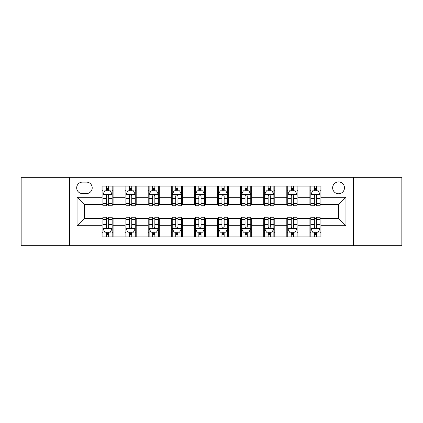 <?xml version="1.0" encoding="UTF-8"?>
<svg xmlns="http://www.w3.org/2000/svg" width="423" height="423" viewBox="0 0 423 423"><rect width="100%" height="100%" fill="white"/><g stroke="black" fill="none" stroke-linecap="round" stroke-linejoin="round"><path stroke-width="0.63" d="M338.553 181.932A5.911 5.911 0 0 0 332.642 187.844A5.911 5.911 0 0 0 338.553 193.76A5.911 5.911 0 0 0 344.47 187.844A5.911 5.911 0 0 0 338.553 181.932M353.337 245.689L401.85 245.689L401.85 177.311L353.337 177.311L353.337 245.689L69.663 245.689L69.663 177.311L21.15 177.311L21.15 245.689L69.663 245.689M82.411 193.575L86.477 193.575A5.726 5.726 0 0 0 92.209 187.844A5.726 5.726 0 0 0 86.477 182.117L82.411 182.117A5.726 5.726 0 0 0 76.685 187.844A5.726 5.726 0 0 0 82.411 193.575M353.337 177.311L69.663 177.311M102.001 225.729L77.055 225.729L77.055 197.271L102.001 197.271L102.001 204.663L84.447 204.663L84.447 218.337L102.001 218.337L102.001 236.912L320.999 236.912L320.999 218.337L338.553 218.337L338.553 204.663L320.999 204.663L320.999 197.271L345.945 197.271L345.945 225.729L320.999 225.729M320.999 197.271L320.999 186.088L102.001 186.088L102.001 197.271M309.911 186.088L309.911 204.663L310.831 204.663M314.342 204.663L316.563 204.663M320.074 204.663L320.999 204.663M309.911 204.663L296.972 204.663M286.81 186.088L286.81 204.663L287.73 204.663M291.246 204.663L293.462 204.663M286.81 204.663L273.871 204.663M263.709 186.088L263.709 204.663L264.634 204.663M268.145 204.663L270.36 204.663M263.709 204.663L250.77 204.663M240.608 186.088L240.608 204.663L241.533 204.663M245.044 204.663L247.259 204.663M240.608 204.663L227.669 204.663M217.507 186.088L217.507 204.663L218.432 204.663M221.943 204.663L224.158 204.663M217.507 204.663L204.568 204.663M194.406 186.088L194.406 204.663L195.331 204.663M198.842 204.663L201.057 204.663M194.406 204.663L181.467 204.663M171.304 186.088L171.304 204.663L172.23 204.663M175.741 204.663L177.956 204.663M171.304 204.663L158.366 204.663M148.203 186.088L148.203 204.663L149.129 204.663M152.64 204.663L154.855 204.663M148.203 204.663L135.27 204.663M125.102 186.088L125.102 204.663L126.028 204.663M129.538 204.663L131.754 204.663M125.102 204.663L112.169 204.663M102.001 204.663L102.926 204.663M106.437 204.663L108.658 204.663M102.001 218.337L102.926 218.337M106.437 218.337L108.658 218.337M112.169 218.337L113.089 218.337L113.089 236.912M126.028 218.337L113.089 218.337M129.538 218.337L131.754 218.337M135.27 218.337L136.19 218.337L136.19 236.912M149.129 218.337L136.19 218.337M152.64 218.337L154.855 218.337M158.366 218.337L159.291 218.337L159.291 236.912M172.23 218.337L159.291 218.337M175.741 218.337L177.956 218.337M181.467 218.337L182.392 218.337L182.392 236.912M195.331 218.337L182.392 218.337M198.842 218.337L201.057 218.337M204.568 218.337L205.493 218.337L205.493 236.912M218.432 218.337L205.493 218.337M221.943 218.337L224.158 218.337M227.669 218.337L228.594 218.337L228.594 236.912M241.533 218.337L228.594 218.337M245.044 218.337L247.259 218.337M250.77 218.337L251.696 218.337L251.696 236.912M264.634 218.337L251.696 218.337M268.145 218.337L270.36 218.337M273.871 218.337L274.797 218.337L274.797 236.912M287.73 218.337L274.797 218.337M291.246 218.337L293.462 218.337M296.972 218.337L297.898 218.337L297.898 236.912M310.831 218.337L297.898 218.337M314.342 218.337L316.563 218.337M320.074 218.337L320.999 218.337M113.089 186.088L113.089 204.663M102.001 190.71L102.926 190.71M106.437 190.71L108.658 190.71M112.169 190.71L113.089 190.71M102.001 232.29L102.926 232.29M106.437 232.29L108.658 232.29M112.169 232.29L113.089 232.29M125.102 218.337L125.102 236.912M136.19 186.088L136.19 204.663M125.102 190.71L126.028 190.71M129.538 190.71L131.754 190.71M135.27 190.71L136.19 190.71M125.102 232.29L126.028 232.29M129.538 232.29L131.754 232.29M135.27 232.29L136.19 232.29M148.203 218.337L148.203 236.912M148.203 232.29L149.129 232.29M152.64 232.29L154.855 232.29M158.366 232.29L159.291 232.29M159.291 186.088L159.291 204.663M148.203 190.71L149.129 190.71M152.64 190.71L154.855 190.71M158.366 190.71L159.291 190.71M171.304 218.337L171.304 236.912M171.304 232.29L172.23 232.29M175.741 232.29L177.956 232.29M181.467 232.29L182.392 232.29M182.392 186.088L182.392 204.663M171.304 190.71L172.23 190.71M175.741 190.71L177.956 190.71M181.467 190.71L182.392 190.71M194.406 218.337L194.406 236.912M194.406 232.29L195.331 232.29M198.842 232.29L201.057 232.29M204.568 232.29L205.493 232.29M205.493 186.088L205.493 204.663M194.406 190.71L195.331 190.71M198.842 190.71L201.057 190.71M204.568 190.71L205.493 190.71M217.507 218.337L217.507 236.912M217.507 232.29L218.432 232.29M221.943 232.29L224.158 232.29M227.669 232.29L228.594 232.29M228.594 186.088L228.594 204.663M217.507 190.71L218.432 190.71M221.943 190.71L224.158 190.71M227.669 190.71L228.594 190.71M240.608 218.337L240.608 236.912M240.608 232.29L241.533 232.29M245.044 232.29L247.259 232.29M250.77 232.29L251.696 232.29M251.696 186.088L251.696 204.663M240.608 190.71L241.533 190.71M245.044 190.71L247.259 190.71M250.77 190.71L251.696 190.71M263.709 218.337L263.709 236.912M263.709 232.29L264.634 232.29M268.145 232.29L270.36 232.29M273.871 232.29L274.797 232.29M274.797 186.088L274.797 204.663M263.709 190.71L264.634 190.71M268.145 190.71L270.36 190.71M273.871 190.71L274.797 190.71M286.81 218.337L286.81 236.912M286.81 232.29L287.73 232.29M291.246 232.29L293.462 232.29M296.972 232.29L297.898 232.29M297.898 186.088L297.898 204.663M286.81 190.71L287.73 190.71M291.246 190.71L293.462 190.71M296.972 190.71L297.898 190.71M309.911 218.337L309.911 236.912M309.911 232.29L310.831 232.29M314.342 232.29L316.563 232.29M320.074 232.29L320.999 232.29M309.911 190.71L310.831 190.71M314.342 190.71L316.563 190.71M320.074 190.71L320.999 190.71M84.447 204.663L77.055 197.271M84.447 218.337L77.055 225.729M345.945 197.271L338.553 204.663M345.945 225.729L338.553 218.337M108.658 188.494L106.437 188.494M112.169 203.452L108.658 203.452L108.658 205.774L112.169 205.774L112.169 194.495L110.318 190.799L104.777 190.799L102.926 194.495L102.926 205.774L106.437 205.774L106.437 203.452L102.926 203.452M102.926 194.495L102.926 186.088M112.169 194.495L112.169 186.088M106.437 190.799L106.437 186.088M108.658 186.088L108.658 190.799M108.658 203.452L108.658 195.886C107.918 194.458 107.178 194.458 106.437 195.886L106.437 203.452M106.437 234.506L108.658 234.506M102.926 219.548L106.437 219.548L106.437 217.226L102.926 217.226L102.926 228.505L104.777 232.201L110.318 232.201L112.169 228.505L112.169 217.226L108.658 217.226L108.658 219.548L112.169 219.548M112.169 228.505L112.169 236.912M102.926 228.505L102.926 236.912M108.658 232.201L108.658 236.912M106.437 236.912L106.437 232.201M106.437 219.548L106.437 227.114C107.178 228.542 107.918 228.542 108.658 227.114L108.658 219.548M131.754 188.494L129.538 188.494M135.27 203.452L131.754 203.452L131.754 205.774L135.27 205.774L135.27 194.495L133.419 190.799L127.873 190.799L126.028 194.495L126.028 205.774L129.538 205.774L129.538 203.452L126.028 203.452M126.028 194.495L126.028 186.088M135.27 194.495L135.27 186.088M129.538 190.799L129.538 186.088M131.754 186.088L131.754 190.799M131.754 203.452L131.754 195.886C131.019 194.458 130.279 194.458 129.538 195.886L129.538 203.452M154.855 188.494L152.64 188.494M158.366 203.452L154.855 203.452L154.855 205.774L158.366 205.774L158.366 194.495L156.521 190.799L150.974 190.799L149.129 194.495L149.129 205.774L152.64 205.774L152.64 203.452L149.129 203.452M149.129 194.495L149.129 186.088M158.366 194.495L158.366 186.088M152.64 190.799L152.64 186.088M154.855 186.088L154.855 190.799M154.855 203.452L154.855 195.886C154.12 194.458 153.38 194.458 152.64 195.886L152.64 203.452M177.956 188.494L175.741 188.494M181.467 203.452L177.956 203.452L177.956 205.774L181.467 205.774L181.467 194.495L179.622 190.799L174.075 190.799L172.23 194.495L172.23 205.774L175.741 205.774L175.741 203.452L172.23 203.452M172.23 194.495L172.23 186.088M181.467 194.495L181.467 186.088M175.741 190.799L175.741 186.088M177.956 186.088L177.956 190.799M177.956 203.452L177.956 195.886C177.221 194.458 176.481 194.458 175.741 195.886L175.741 203.452M129.538 234.506L131.754 234.506M126.028 219.548L129.538 219.548L129.538 217.226L126.028 217.226L126.028 228.505L127.873 232.201L133.419 232.201L135.27 228.505L135.27 217.226L131.754 217.226L131.754 219.548L135.27 219.548M135.27 228.505L135.27 236.912M126.028 228.505L126.028 236.912M131.754 232.201L131.754 236.912M129.538 236.912L129.538 232.201M129.538 219.548L129.538 227.114C130.279 228.542 131.014 228.542 131.754 227.114L131.754 219.548M152.64 234.506L154.855 234.506M149.129 219.548L152.64 219.548L152.64 217.226L149.129 217.226L149.129 228.505L150.974 232.201L156.521 232.201L158.366 228.505L158.366 217.226L154.855 217.226L154.855 219.548L158.366 219.548M158.366 228.505L158.366 236.912M149.129 228.505L149.129 236.912M154.855 232.201L154.855 236.912M152.64 236.912L152.64 232.201M152.64 219.548L152.64 227.114C153.38 228.542 154.115 228.542 154.855 227.114L154.855 219.548M175.741 234.506L177.956 234.506M172.23 219.548L175.741 219.548L175.741 217.226L172.23 217.226L172.23 228.505L174.075 232.201L179.622 232.201L181.467 228.505L181.467 217.226L177.956 217.226L177.956 219.548L181.467 219.548M181.467 228.505L181.467 236.912M172.23 228.505L172.23 236.912M177.956 232.201L177.956 236.912M175.741 236.912L175.741 232.201M175.741 219.548L175.741 227.114C176.481 228.542 177.216 228.542 177.956 227.114L177.956 219.548M201.057 188.494L198.842 188.494M204.568 203.452L201.057 203.452L201.057 205.774L204.568 205.774L204.568 194.495L202.723 190.799L197.176 190.799L195.331 194.495L195.331 205.774L198.842 205.774L198.842 203.452L195.331 203.452M195.331 194.495L195.331 186.088M204.568 194.495L204.568 186.088M198.842 190.799L198.842 186.088M201.057 186.088L201.057 190.799M201.057 203.452L201.057 195.886C200.322 194.458 199.582 194.458 198.842 195.886L198.842 203.452M198.842 234.506L201.057 234.506M195.331 219.548L198.842 219.548L198.842 217.226L195.331 217.226L195.331 228.505L197.176 232.201L202.723 232.201L204.568 228.505L204.568 217.226L201.057 217.226L201.057 219.548L204.568 219.548M204.568 228.505L204.568 236.912M195.331 228.505L195.331 236.912M201.057 232.201L201.057 236.912M198.842 236.912L198.842 232.201M198.842 219.548L198.842 227.114C199.577 228.542 200.317 228.542 201.057 227.114L201.057 219.548M224.158 188.494L221.943 188.494M227.669 203.452L224.158 203.452L224.158 205.774L227.669 205.774L227.669 194.495L225.824 190.799L220.277 190.799L218.432 194.495L218.432 205.774L221.943 205.774L221.943 203.452L218.432 203.452M218.432 194.495L218.432 186.088M227.669 194.495L227.669 186.088M221.943 190.799L221.943 186.088M224.158 186.088L224.158 190.799M224.158 203.452L224.158 195.886C223.423 194.458 222.683 194.458 221.943 195.886L221.943 203.452M247.259 188.494L245.044 188.494M250.77 203.452L247.259 203.452L247.259 205.774L250.77 205.774L250.77 194.495L248.925 190.799L243.378 190.799L241.533 194.495L241.533 205.774L245.044 205.774L245.044 203.452L241.533 203.452M241.533 194.495L241.533 186.088M250.77 194.495L250.77 186.088M245.044 190.799L245.044 186.088M247.259 186.088L247.259 190.799M247.259 203.452L247.259 195.886C246.519 194.458 245.784 194.458 245.044 195.886L245.044 203.452M270.36 188.494L268.145 188.494M273.871 203.452L270.36 203.452L270.36 205.774L273.871 205.774L273.871 194.495L272.026 190.799L266.479 190.799L264.634 194.495L264.634 205.774L268.145 205.774L268.145 203.452L264.634 203.452M264.634 194.495L264.634 186.088M273.871 194.495L273.871 186.088M268.145 190.799L268.145 186.088M270.36 186.088L270.36 190.799M270.36 203.452L270.36 195.886C269.62 194.458 268.885 194.458 268.145 195.886L268.145 203.452M221.943 234.506L224.158 234.506M218.432 219.548L221.943 219.548L221.943 217.226L218.432 217.226L218.432 228.505L220.277 232.201L225.824 232.201L227.669 228.505L227.669 217.226L224.158 217.226L224.158 219.548L227.669 219.548M227.669 228.505L227.669 236.912M218.432 228.505L218.432 236.912M224.158 232.201L224.158 236.912M221.943 236.912L221.943 232.201M221.943 219.548L221.943 227.114C222.678 228.542 223.418 228.542 224.158 227.114L224.158 219.548M245.044 234.506L247.259 234.506M241.533 219.548L245.044 219.548L245.044 217.226L241.533 217.226L241.533 228.505L243.378 232.201L248.925 232.201L250.77 228.505L250.77 217.226L247.259 217.226L247.259 219.548L250.77 219.548M250.77 228.505L250.77 236.912M241.533 228.505L241.533 236.912M247.259 232.201L247.259 236.912M245.044 236.912L245.044 232.201M245.044 219.548L245.044 227.114C245.779 228.542 246.519 228.542 247.259 227.114L247.259 219.548M268.145 234.506L270.36 234.506M264.634 219.548L268.145 219.548L268.145 217.226L264.634 217.226L264.634 228.505L266.479 232.201L272.026 232.201L273.871 228.505L273.871 217.226L270.36 217.226L270.36 219.548L273.871 219.548M273.871 228.505L273.871 236.912M264.634 228.505L264.634 236.912M270.36 232.201L270.36 236.912M268.145 236.912L268.145 232.201M268.145 219.548L268.145 227.114C268.88 228.542 269.62 228.542 270.36 227.114L270.36 219.548M293.462 188.494L291.246 188.494M296.972 203.452L293.462 203.452L293.462 205.774L296.972 205.774L296.972 194.495L295.127 190.799L289.581 190.799L287.73 194.495L287.73 205.774L291.246 205.774L291.246 203.452L287.73 203.452M287.73 194.495L287.73 186.088M296.972 194.495L296.972 186.088M291.246 190.799L291.246 186.088M293.462 186.088L293.462 190.799M293.462 203.452L293.462 195.886C292.721 194.458 291.986 194.458 291.246 195.886L291.246 203.452M291.246 234.506L293.462 234.506M287.73 219.548L291.246 219.548L291.246 217.226L287.73 217.226L287.73 228.505L289.581 232.201L295.127 232.201L296.972 228.505L296.972 217.226L293.462 217.226L293.462 219.548L296.972 219.548M296.972 228.505L296.972 236.912M287.73 228.505L287.73 236.912M293.462 232.201L293.462 236.912M291.246 236.912L291.246 232.201M291.246 219.548L291.246 227.114C291.981 228.542 292.721 228.542 293.462 227.114L293.462 219.548M316.563 188.494L314.342 188.494M320.074 203.452L316.563 203.452L316.563 205.774L320.074 205.774L320.074 194.495L318.223 190.799L312.682 190.799L310.831 194.495L310.831 205.774L314.342 205.774L314.342 203.452L310.831 203.452M310.831 194.495L310.831 186.088M320.074 194.495L320.074 186.088M314.342 190.799L314.342 186.088M316.563 186.088L316.563 190.799M316.563 203.452L316.563 195.886C315.822 194.458 315.082 194.458 314.342 195.886L314.342 203.452M314.342 234.506L316.563 234.506M310.831 219.548L314.342 219.548L314.342 217.226L310.831 217.226L310.831 228.505L312.682 232.201L318.223 232.201L320.074 228.505L320.074 217.226L316.563 217.226L316.563 219.548L320.074 219.548M320.074 228.505L320.074 236.912M310.831 228.505L310.831 236.912M316.563 232.201L316.563 236.912M314.342 236.912L314.342 232.201M314.342 219.548L314.342 227.114C315.082 228.542 315.822 228.542 316.563 227.114L316.563 219.548M125.102 225.729L113.089 225.729M125.102 197.271L113.089 197.271M148.203 197.271L136.19 197.271M148.203 225.729L136.19 225.729M171.304 197.271L159.291 197.271M171.304 225.729L159.291 225.729M194.406 197.271L182.392 197.271M194.406 225.729L182.392 225.729M217.507 197.271L205.493 197.271M217.507 225.729L205.493 225.729M240.608 197.271L228.594 197.271M240.608 225.729L228.594 225.729M263.709 197.271L251.696 197.271M263.709 225.729L251.696 225.729M286.81 197.271L274.797 197.271M286.81 225.729L274.797 225.729M309.911 197.271L297.898 197.271M309.911 225.729L297.898 225.729M112.121 194.406L102.974 194.406M102.926 191.022L104.666 191.022M110.429 191.022L112.169 191.022M106.437 198.498L102.926 198.498M112.169 198.498L108.658 198.498M108.658 189.668L106.437 189.668M102.974 228.594L112.121 228.594M112.169 231.978L110.429 231.978M104.666 231.978L102.926 231.978M108.658 224.502L112.169 224.502M102.926 224.502L106.437 224.502M106.437 233.332L108.658 233.332M135.223 194.406L126.075 194.406M126.028 191.022L127.762 191.022M133.531 191.022L135.27 191.022M129.538 198.498L126.028 198.498M135.27 198.498L131.754 198.498M131.754 189.668L129.538 189.668M158.324 194.406L149.176 194.406M149.129 191.022L150.863 191.022M156.632 191.022L158.366 191.022M152.64 198.498L149.129 198.498M158.366 198.498L154.855 198.498M154.855 189.668L152.64 189.668M181.425 194.406L172.277 194.406M172.23 191.022L173.964 191.022M179.733 191.022L181.467 191.022M175.741 198.498L172.23 198.498M181.467 198.498L177.956 198.498M177.956 189.668L175.741 189.668M126.075 228.594L135.223 228.594M135.27 231.978L133.531 231.978M127.762 231.978L126.028 231.978M131.754 224.502L135.27 224.502M126.028 224.502L129.538 224.502M129.538 233.332L131.754 233.332M149.176 228.594L158.324 228.594M158.366 231.978L156.632 231.978M150.863 231.978L149.129 231.978M154.855 224.502L158.366 224.502M149.129 224.502L152.64 224.502M152.64 233.332L154.855 233.332M172.277 228.594L181.425 228.594M181.467 231.978L179.733 231.978M173.964 231.978L172.23 231.978M177.956 224.502L181.467 224.502M172.23 224.502L175.741 224.502M175.741 233.332L177.956 233.332M204.526 194.406L195.373 194.406M195.331 191.022L197.065 191.022M202.834 191.022L204.568 191.022M198.842 198.498L195.331 198.498M204.568 198.498L201.057 198.498M201.057 189.668L198.842 189.668M195.373 228.594L204.526 228.594M204.568 231.978L202.834 231.978M197.065 231.978L195.331 231.978M201.057 224.502L204.568 224.502M195.331 224.502L198.842 224.502M198.842 233.332L201.057 233.332M227.627 194.406L218.474 194.406M218.432 191.022L220.166 191.022M225.935 191.022L227.669 191.022M221.943 198.498L218.432 198.498M227.669 198.498L224.158 198.498M224.158 189.668L221.943 189.668M250.723 194.406L241.575 194.406M241.533 191.022L243.267 191.022M249.036 191.022L250.77 191.022M245.044 198.498L241.533 198.498M250.77 198.498L247.259 198.498M247.259 189.668L245.044 189.668M273.824 194.406L264.676 194.406M264.634 191.022L266.368 191.022M272.137 191.022L273.871 191.022M268.145 198.498L264.634 198.498M273.871 198.498L270.36 198.498M270.36 189.668L268.145 189.668M218.474 228.594L227.627 228.594M227.669 231.978L225.935 231.978M220.166 231.978L218.432 231.978M224.158 224.502L227.669 224.502M218.432 224.502L221.943 224.502M221.943 233.332L224.158 233.332M241.575 228.594L250.723 228.594M250.77 231.978L249.036 231.978M243.267 231.978L241.533 231.978M247.259 224.502L250.77 224.502M241.533 224.502L245.044 224.502M245.044 233.332L247.259 233.332M264.676 228.594L273.824 228.594M273.871 231.978L272.137 231.978M266.368 231.978L264.634 231.978M270.36 224.502L273.871 224.502M264.634 224.502L268.145 224.502M268.145 233.332L270.36 233.332M296.925 194.406L287.777 194.406M287.73 191.022L289.469 191.022M295.238 191.022L296.972 191.022M291.246 198.498L287.73 198.498M296.972 198.498L293.462 198.498M293.462 189.668L291.246 189.668M287.777 228.594L296.925 228.594M296.972 231.978L295.238 231.978M289.469 231.978L287.73 231.978M293.462 224.502L296.972 224.502M287.73 224.502L291.246 224.502M291.246 233.332L293.462 233.332M320.026 194.406L310.879 194.406M310.831 191.022L312.571 191.022M318.334 191.022L320.074 191.022M314.342 198.498L310.831 198.498M320.074 198.498L316.563 198.498M316.563 189.668L314.342 189.668M310.879 228.594L320.026 228.594M320.074 231.978L318.334 231.978M312.571 231.978L310.831 231.978M316.563 224.502L320.074 224.502M310.831 224.502L314.342 224.502M314.342 233.332L316.563 233.332"/></g></svg>
